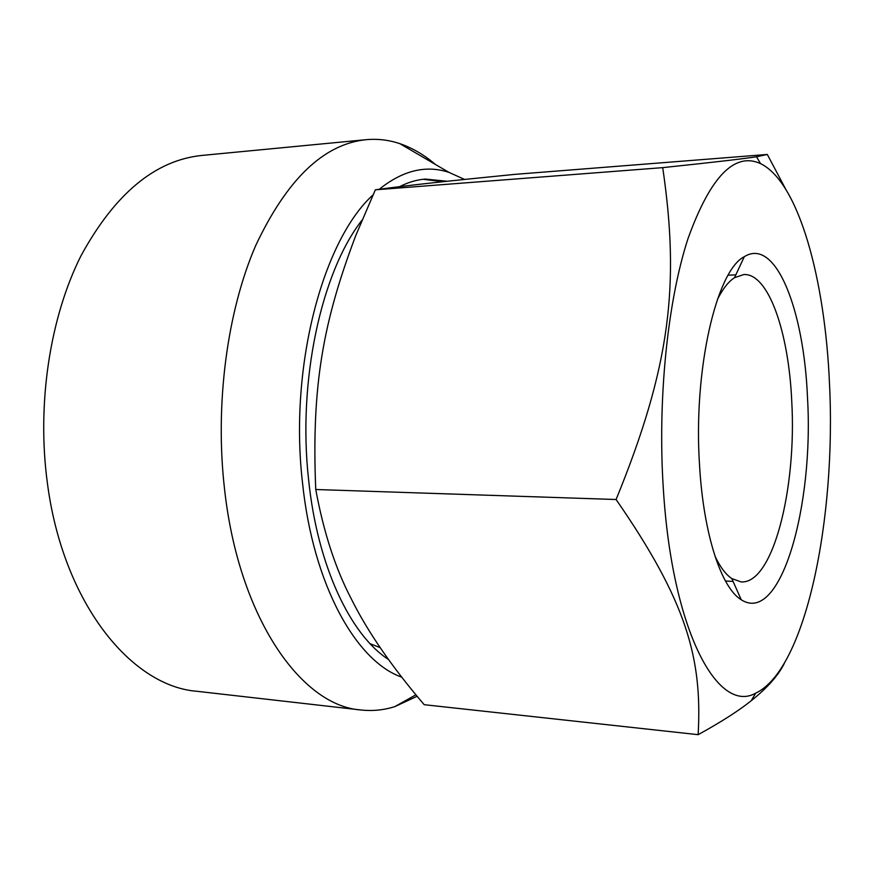 <?xml version="1.0" encoding="UTF-8"?>
<svg xmlns="http://www.w3.org/2000/svg" width="874" height="874" viewBox="0 0 874 874"><rect width="100%" height="100%" fill="white"/><g stroke="black" fill="none" stroke-linecap="round" stroke-linejoin="round"><path stroke-width="1.31" d="M714.976 556.126C720.187 567.073 725.802 574.557 731.811 578.577L741.065 581.898C772.955 584.4 796.848 488.249 791.735 401.057C788.719 332.382 768.596 273.191 743.807 274.534L734.499 277.703C728.413 281.603 722.667 288.988 717.259 299.837M315.754 489.506C311.384 385.401 323.282 321.162 355.937 235.139L375.339 189.822C409.556 185.113 444.178 181.41 514.742 174.374L767.317 154.458L756.556 156.774C742.299 158.904 718.483 161.756 662.711 167.633C679.874 284.4 670.577 366.217 616.094 499.513L315.754 489.506C323.588 532.037 335.419 568.482 351.261 598.821C367.484 631.476 391.803 666.764 424.207 704.695L698.14 734.673C721.094 722.044 738.759 710.737 751.159 700.784C767.296 687.936 778.363 675.449 784.349 663.344M663.311 488.457C657.488 398.85 667.692 300.689 688.024 238.547C710.354 176.723 734.51 151.737 760.5 163.602C798.945 182.207 825.143 279.833 829.502 383.926C836.254 517.397 806.156 669.309 755.77 693.115C718.177 714.637 672.062 631.716 663.311 488.457M785.376 188.565L767.317 154.458M807.5 397.768C814 505.784 780.755 625.358 741.239 599.761C721.4 588.005 703.537 534.604 699.571 465.645C693.082 370.106 716.44 270.437 744.298 256.683C775.948 236.821 804.069 310.554 807.5 397.768M662.711 167.633L375.339 189.822M616.094 499.513C686.8 601.771 702.412 658.384 698.14 734.673M380.212 647.656L370.084 643.69M361.978 220.215C321.501 271.803 297.433 380.846 308.62 479.848C317.481 566.221 350.605 635.169 388.515 659.499M435.339 164.421C424.229 154.862 412.397 147.946 399.866 143.664C388.897 139.96 377.634 138.638 366.075 139.687C323.708 144.013 286.901 179.334 255.656 245.649C227.142 311.472 214.753 404.389 224.563 489.298C238.821 618.388 301.672 706.028 360.973 709.983C372.521 711.239 383.806 710.114 394.829 706.618L417.117 696.272M464.564 179.443L448.919 172.353C425.922 164.804 402.696 170.441 379.25 189.276M372.99 194.935C322.954 240.252 289.032 366.403 302.459 482.284C312.947 584.881 356.253 661.41 401.734 677.153M366.075 139.687L201.839 155.441C155.102 160.259 114.778 193.788 80.867 256.016C49.927 317.71 36.653 404.083 47.404 483.202C63.015 603.366 131.493 686.341 197.054 691.301L360.973 709.983M447.237 181.268L425.365 179.072C416.778 179.738 408.202 182.262 399.615 186.654M443.009 181.716L423.049 179.29M440.769 181.956L436.694 180.47M725.442 580.991L733.078 581.439M760.5 163.602L756.556 156.774M731.811 578.577L741.239 599.761M734.499 277.703L744.298 256.683M755.77 693.115L751.159 700.784M728.173 275.168L735.821 274.862M448.919 172.353L399.866 143.664M415.893 694.797L394.829 706.618"/></g></svg>
